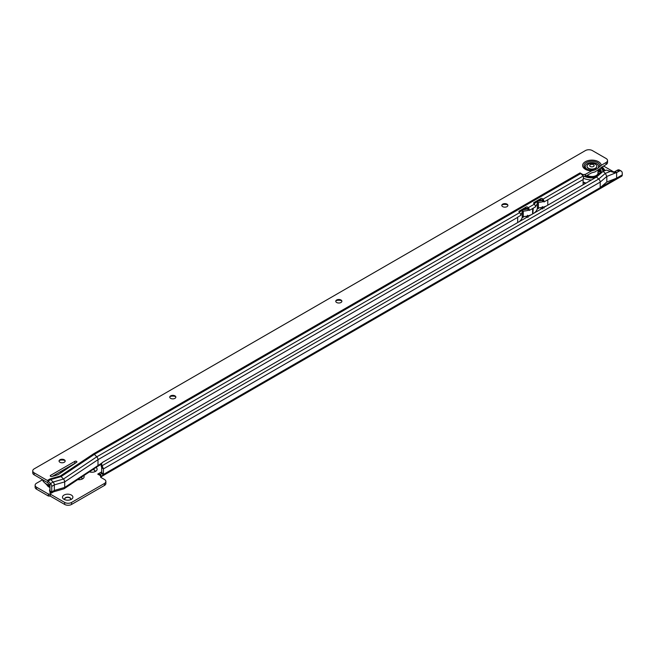 <?xml version="1.0" encoding="UTF-8"?>
<svg xmlns="http://www.w3.org/2000/svg" width="655" height="655" viewBox="0 0 655 655"><rect width="100%" height="100%" fill="white"/><g stroke="black" fill="none" stroke-linecap="round" stroke-linejoin="round"><path stroke-width="0.98" d="M94.623 471.788A3.054 1.768 0 0 0 94.967 470.978A3.054 1.768 0 0 0 94.066 469.733A3.054 1.768 0 0 0 93.149 469.365M64.018 499.315L64.018 499.315A5.199 2.997 180 0 1 64.018 495.065A5.199 2.997 180 0 1 71.37 495.065A5.199 2.997 180 0 1 71.37 499.315A5.199 2.997 180 0 1 64.018 499.315M70.412 499.749A3.054 1.768 0 0 0 70.756 498.938A3.054 1.768 0 0 0 69.856 497.685A3.054 1.768 0 0 0 66.523 497.309A3.054 1.768 0 0 0 64.64 498.938A3.054 1.768 0 0 0 64.976 499.749M94.959 471.101A3.054 1.768 0 0 0 94.066 469.979A3.054 1.768 0 0 0 92.871 469.553M81.99 478.592A3.054 1.768 0 0 0 81.097 477.47A3.054 1.768 0 0 0 81.048 477.438M70.748 499.061A3.054 1.768 0 0 0 69.856 497.939A3.054 1.768 0 0 0 66.63 497.53A3.054 1.768 0 0 0 64.648 499.061M613.276 172.232L615.282 171.43L616.625 172.47L619.384 171.02L617.649 170.022A4.888 2.825 -60 0 1 619.507 170.063L621.235 171.061A4.888 2.825 120 0 0 619.384 171.02L616.625 172.609L614.922 172.781L606.432 170.087L603.116 171.381L605.351 173.362L610.894 171.201M101.779 463.56A4.888 3.455 15 0 0 102.131 465.73L101.681 467.4A4.888 3.455 -165 0 1 101.329 465.23L101.779 463.56A4.888 3.455 15 0 1 102.377 462.479L596.492 177.038L598.727 179.02L605.351 173.362L606.825 176.432L616.625 172.478L616.625 178.168L606.825 181.992L600.201 187.649L622.25 174.918L622.25 173.297A4.888 2.825 120 0 0 621.235 171.061M617.649 170.022L617.059 170.341L618.787 171.233M614.955 171.561L617.059 170.341M101.517 473.565L103.244 474.564L101.607 476.455L100.321 474.376L101.517 473.565A1.834 1.056 120 0 0 101.681 472.746L101.681 467.916L103.408 468.783L102.131 465.73L598.727 179.02A2.817 1.621 60 0 1 600.201 182.09L600.201 187.649L103.244 474.564A1.834 1.056 -60 0 0 103.408 473.745L103.408 468.915A2.817 1.621 -120 0 0 103.408 468.783M96.056 467.424A5.199 2.997 180 0 1 95.581 471.354A5.199 2.997 180 0 1 89.407 471.862M83.774 475.62A5.199 2.997 180 0 1 82.612 478.838A5.199 2.997 180 0 1 77.757 479.64M603.509 166.002L613.882 171.987M42.55 479.755L36.565 483.21A4.888 2.825 0 0 0 35.133 485.208A4.888 2.825 0 0 0 36.565 487.205L48.323 493.993L50.23 494.099L64.665 502.434A4.888 2.825 0 0 0 71.583 502.434L104.448 483.464A4.888 2.825 0 0 0 105.881 481.466A4.888 2.825 0 0 0 104.448 479.468L101.075 477.52A1.834 1.056 180 0 1 100.534 476.766A1.834 1.056 180 0 1 101.066 476.029L97.734 474.105L101.681 471.846M100.321 474.376L97.775 474.105M105.881 481.466L105.881 483.464A4.888 2.825 180 0 1 104.448 485.453L71.583 504.432A4.888 2.825 180 0 1 64.665 504.432L50.23 496.089L48.323 495.991L36.565 489.203A4.888 2.825 180 0 1 35.133 487.205L35.133 485.208M101.066 477.511L101.066 476.029M81.654 479.28A3.054 1.768 0 0 0 81.998 478.469A3.054 1.768 0 0 0 81.245 477.307M101.607 476.455A2.817 1.621 60 0 1 101.541 476.504A2.817 1.621 60 0 1 101.066 476.635M622.25 174.918A2.817 1.621 60 0 1 621.669 176.211L101.541 476.504M101.681 467.4L101.681 467.899M103.408 468.915L600.201 182.09L606.825 176.432L606.825 181.992M603.116 171.381L596.492 177.038M62.2 470.65L62.2 470.65A8.99 5.191 0 0 1 63.158 471.305M62.716 470.356A9.358 5.404 180 0 1 63.609 471.01M62.471 471.764L61.758 472.247M61.897 470.822A8.564 4.945 180 0 1 61.897 470.83A8.564 4.945 180 0 1 62.872 471.502M60.342 471.731A6.362 3.668 0 0 0 60.342 471.723A6.362 3.668 0 0 1 61.365 472.501M65.148 469.979A11.004 6.353 0 0 0 64.403 469.381M64.722 470.265A11.004 6.353 0 0 0 63.879 469.684M60.186 471.813A5.502 3.177 180 0 1 61.038 472.722M59.065 461.145A3.054 1.768 180 0 1 59.949 460.015A3.054 1.768 180 0 1 64.272 460.015L64.272 460.015A3.054 1.768 180 0 1 65.164 461.145M64.829 460.457A5.199 2.997 0 0 0 59.4 460.457M169.743 397.233A3.054 1.768 180 0 1 170.636 396.111A3.054 1.768 180 0 1 174.959 396.111L174.959 396.111A3.054 1.768 180 0 1 175.843 397.233M175.507 396.545A5.199 2.997 0 0 0 170.079 396.545M335.769 301.374A3.054 1.768 180 0 1 336.654 300.252A3.054 1.768 180 0 1 340.985 300.252L340.985 300.252A3.054 1.768 180 0 1 341.869 301.374M341.533 300.686A5.199 2.997 0 0 0 336.105 300.686M501.796 205.514A3.054 1.768 180 0 1 502.68 204.393A3.054 1.768 180 0 1 507.003 204.393L507.003 204.393A3.054 1.768 180 0 1 507.895 205.514M507.559 204.827A5.199 2.997 0 0 0 502.131 204.827M32.75 470.855A4.888 2.825 0 0 0 34.183 472.853L34.183 474.842A4.888 2.825 180 0 1 32.75 472.853L32.75 470.855A4.888 2.825 0 0 1 34.183 468.857L585.431 150.568A4.888 2.825 0 0 1 592.349 150.568L606.104 158.51A4.888 2.825 180 0 1 607.537 160.508L607.537 162.505A4.888 2.825 180 0 1 606.104 164.503L594.953 171.938L591.629 172.855L585.095 176.482A1.834 1.056 0 0 0 583.597 176.555L583.499 176.629M594.797 170.013L598.031 168.147A6.755 3.897 0 0 0 595.804 163.291A6.755 3.897 0 0 0 587.142 163.725A6.755 3.897 0 0 0 586.389 168.728A6.755 3.897 0 0 0 594.797 170.013L591.621 170.865L585.095 174.484A1.834 1.056 0 0 0 583.196 174.729L580.043 172.928A2.817 1.621 60 0 1 580.788 173.526L583.146 175.99A2.817 1.621 60 0 1 583.605 176.555L583.179 179.535A1.834 1.056 120 0 0 583.097 180.109L583.097 184.775M64.272 459.769A3.054 1.768 0 0 0 60.94 459.384A3.054 1.768 0 0 0 59.056 461.014A3.054 1.768 0 0 0 59.949 462.266A3.054 1.768 0 0 0 63.281 462.643A3.054 1.768 0 0 0 65.172 461.014A3.054 1.768 0 0 0 64.272 459.769M174.959 395.866A3.054 1.768 0 0 0 171.626 395.481A3.054 1.768 0 0 0 169.735 397.11A3.054 1.768 0 0 0 170.636 398.355A3.054 1.768 0 0 0 173.968 398.739A3.054 1.768 0 0 0 175.851 397.11A3.054 1.768 0 0 0 174.959 395.866M340.985 300.006A3.054 1.768 0 0 0 337.652 299.622A3.054 1.768 0 0 0 335.761 301.251A3.054 1.768 0 0 0 336.654 302.495A3.054 1.768 0 0 0 339.986 302.88A3.054 1.768 0 0 0 341.877 301.251A3.054 1.768 0 0 0 340.985 300.006M507.003 204.139A3.054 1.768 0 0 0 503.67 203.762A3.054 1.768 0 0 0 501.787 205.392A3.054 1.768 0 0 0 502.68 206.636A3.054 1.768 0 0 0 506.012 207.021A3.054 1.768 0 0 0 507.903 205.392A3.054 1.768 0 0 0 507.003 204.139M50.615 476.341A1.22 0.704 0 0 0 52.023 476.472L56.903 475.063A6.116 3.529 0 0 0 58.794 474.22L76.61 462.324A1.22 0.704 0 0 0 76.913 461.865A1.22 0.704 0 0 0 76.16 461.21A1.22 0.704 0 0 0 74.826 461.366L50.615 475.342A1.22 0.704 0 0 0 50.255 475.841A1.22 0.704 0 0 0 50.615 476.341L50.615 475.342M607.537 160.508A4.888 2.825 180 0 1 606.104 162.505L601.208 165.33L598.031 168.147M34.183 474.842L47.487 482.547L49.846 485.011L50.009 490.955L51.737 492.069A2.817 1.621 60 0 0 51.737 491.938L54.332 490.439L54.332 484.88A2.817 1.621 60 0 0 53.088 482.039L50.73 479.575A2.817 1.621 60 0 0 49.985 478.977L60.358 475.98L93.649 453.759L580.035 172.912M75.325 463.191A1.22 0.704 0 0 0 74.826 463.363L52.203 476.422M34.183 472.853L47.389 480.475A2.817 1.621 60 0 1 48.134 481.073L50.492 483.529A2.817 1.621 60 0 1 51.737 486.378L51.737 491.938M97.415 466.516A2.817 1.621 -120 0 0 97.472 466.483A2.817 1.621 -120 0 0 97.996 465.23L97.996 459.671A2.817 1.621 -120 0 0 96.752 456.822L519.595 212.678A2.817 1.621 60 0 1 520.447 213.931L520.995 215.225L518.08 216.911A15.9 9.178 180 0 1 517.679 217.157L517.679 217.354A2.817 1.621 -120 0 0 517.671 217.149L518.08 216.911M522.068 217.837L524.319 216.535M537.198 209.092L539.45 207.791M60.358 475.98A2.817 1.621 -120 0 1 61.103 476.578L94.394 454.357L96.752 456.822L63.461 479.042L61.103 476.578L50.73 479.575L48.134 481.073L47.487 482.547M532.859 213.776L533.219 208.175A15.9 9.178 180 0 1 532.859 208.388L529.322 210.419L529.093 208.945A2.817 1.621 -120 0 0 528.241 207.684L527.905 207.34A1.22 0.917 23.7 0 0 526.243 206.996L519.325 210.992A1.22 0.917 23.7 0 0 519.259 212.326L519.595 212.678M533.85 203.713L540.293 199.988A1.22 0.917 23.7 0 1 541.955 200.324L542.438 200.831L543.797 200.455A2.817 1.621 -120 0 0 542.946 199.202L542.61 198.85A1.22 0.917 23.7 0 0 540.94 198.514L534.021 202.501A1.22 0.917 23.7 0 0 533.956 203.844L534.3 204.196A2.817 1.621 60 0 1 535.151 205.449L535.692 206.743L533.219 208.175M529.093 208.945L527.733 209.322L527.259 208.814A1.22 0.917 23.7 0 0 525.597 208.478L519.145 212.195M580.788 173.526L94.394 454.357A2.817 1.621 -120 0 0 93.649 453.759M532.228 208.74A15.9 9.178 0 0 0 532.597 208.536L532.597 213.931M520.881 220.694L520.479 220.457A15.9 9.178 180 0 1 518.981 221.791M529.322 210.419L528.847 210.132A15.9 9.178 0 0 1 523.288 211.131L523.288 216.625A15.9 9.178 0 0 0 528.863 215.618L529.273 215.847M528.691 215.667L529.142 215.929M527.733 209.322L528.847 210.132M535.585 212.204L535.299 212.04A15.9 9.178 180 0 1 534.112 213.055M535.528 206.317A15.9 9.178 180 0 0 537.354 203.009L537.354 208.503A1.22 0.704 180 0 1 538.426 207.889A15.9 9.178 0 0 0 543.421 207.046L543.969 207.365M543.241 207.095L543.838 207.439M547.359 200.004A15.9 9.178 0 0 0 547.785 199.767L544.018 201.936L543.797 200.455M544.018 201.936L542.438 200.831M49.592 490.399L50.034 492.585A4.888 1.998 -11.6 0 0 50.46 493.19L50.009 491.004A4.888 1.998 -11.6 0 1 49.592 490.399A4.888 1.998 -11.6 0 1 50.009 489.318M542.258 206.792L542.708 208.978M527.562 215.282L528.004 217.468M583.196 176.039L583.196 174.729M51.737 492.069L50.46 493.19L51.221 493.19L53.751 491.733A2.817 1.621 60 0 1 53.538 491.823L63.912 488.826A2.817 1.621 -120 0 0 64.174 488.704A2.817 1.621 -120 0 0 64.706 487.443L64.706 481.883A2.817 1.621 -120 0 0 63.461 479.042L53.088 482.039L50.492 483.529L49.846 485.011M102.074 462.872L64.706 487.443L54.332 490.439A2.817 1.621 60 0 1 53.751 491.733M542.446 206.677L544.125 208.126M542.438 207.291L542.676 208.11M528.421 215.749L528.831 216.101M527.783 215.921L527.971 216.6M523.288 216.625A1.22 0.704 0 0 0 522.223 217.239A15.9 9.178 180 0 1 520.479 220.457M523.288 211.131A1.22 0.704 0 0 0 522.223 211.745A15.9 9.178 180 0 1 520.758 214.644M537.354 208.503A15.9 9.178 180 0 1 535.299 212.04M528.863 215.618A15.9 9.178 0 0 0 531.172 214.75M543.421 207.046A15.9 9.178 0 0 0 546.311 206.014M547.776 199.767L583.179 179.535M537.354 203.009A1.22 0.704 180 0 1 538.426 202.395A15.9 9.178 0 0 0 543.413 201.56M538.623 200.954A13.452 7.77 0 0 0 542.004 200.373M534.857 203.124A13.452 7.77 180 0 1 534.382 204.286M523.492 209.69A13.452 7.77 0 0 0 527.406 208.97M519.726 211.868A13.452 7.77 180 0 1 519.481 212.556M598.031 170.153L598.031 172.994A6.116 3.529 180 0 1 596.058 175.589A6.116 3.529 180 0 1 592.366 176.514M592.325 176.514A6.116 3.529 180 0 1 591.187 176.498M590.949 176.482A6.116 3.529 180 0 1 590.106 176.367L590.376 176.613A1.433 0.827 180 0 0 589.999 176.784A1.433 0.827 180 0 0 589.852 176.907A1.94 1.94 0 0 1 592.366 176.956M590.081 176.359A6.116 3.529 180 0 1 587.781 175.589A6.116 3.529 180 0 1 587.592 175.491A6.116 3.529 180 0 1 587.338 175.335M599.874 168.793A9.358 5.404 180 0 1 600.774 173.378M598.015 175.736A9.358 5.404 180 0 1 586.274 175.949M598.695 169.743A8.99 5.191 180 0 1 599.407 170.284A8.99 5.191 180 0 1 600.848 172.552M600.348 173.747A8.99 5.191 0 0 0 600.905 171.938A8.99 5.191 0 0 0 599.489 169.146M598.031 170.251L598.785 170.546L598.031 170.84M598.621 171.217L598.785 170.546M598.04 171.741L598.031 171.741A2.571 2.571 0 0 1 598.441 171.553A1.654 0.95 180 0 1 599.145 171.405A1.654 0.95 180 0 1 600.176 171.536L600.062 172.609M587.429 176.383L588.419 176.653M593.831 176.907L594.879 176.768M599.35 174.034L598.408 174.263L599.35 174.034M600.471 173.542L600.471 173.043A1.654 0.95 180 0 1 599.513 173.305A1.654 0.95 180 0 1 598.261 173.084L598.146 174.476A6.362 3.668 0 0 1 597.876 175.016M600.471 173.043L600.438 173.591M597.9 172.887L598.007 171.782A1.654 0.95 180 0 1 598.441 171.553M587.167 175.434A1.654 0.95 180 0 1 586.929 175.696A1.654 0.95 180 0 1 586.479 175.933A1.654 0.95 180 0 1 586.348 175.982M587.224 175.311L587.838 176.555M592.317 176.916L592.341 176.498A1.654 0.95 180 0 1 592.726 177.022M592.341 176.498L593.193 177.333L592.341 176.498M596.975 175.278L597.147 174.934A1.654 0.95 180 0 1 598.081 175.082A1.654 0.95 180 0 1 598.359 175.213A1.654 0.95 180 0 1 598.514 175.311M595.542 175.851A1.654 0.95 180 0 0 595.862 176.449A1.654 0.95 180 0 0 595.952 176.514A1.433 0.827 180 0 1 595.78 175.966L594.806 177.006M598.785 170.783A8.564 4.945 180 0 1 599.464 171.405M589.295 177.079L590.008 176.391A2.571 2.571 0 0 0 589.344 176.834M598.089 172.159A1.433 0.827 180 0 1 598.252 172.028A1.433 0.827 180 0 1 598.613 171.847M589.5 176.858A1.654 0.95 180 0 1 590.098 176.359M600.75 167.844A11.004 6.353 180 0 1 602.911 171.315M601.077 167.467A11.004 6.353 180 0 1 602.928 170.988A11.004 6.353 180 0 1 602.878 171.585M596.959 176.637A11.004 6.353 180 0 1 585.75 176.252M595.379 164.249A4.888 2.825 0 0 0 590.049 163.635A4.888 2.825 0 0 0 587.027 166.247A4.888 2.825 0 0 0 588.46 168.245A4.888 2.825 0 0 0 593.79 168.859A4.888 2.825 0 0 0 596.811 166.247A4.888 2.825 0 0 0 595.379 164.249M590.368 166.501A2.194 1.269 180 0 1 590.368 164.708A2.194 1.269 180 0 1 593.471 164.708A2.194 1.269 180 0 1 593.471 166.501A2.194 1.269 180 0 1 590.368 166.501M587.036 166.37A4.888 2.825 0 0 0 587.027 166.501A4.888 2.825 0 0 0 588.46 168.499A4.888 2.825 0 0 0 593.79 169.105A4.888 2.825 0 0 0 596.811 166.501A4.888 2.825 0 0 0 596.803 166.37M50.009 487.304A9.096 5.256 180 0 1 47.225 484.946M46.792 484.716A9.358 5.404 0 0 0 50.009 487.582M101.681 472.746L103.408 473.745M100.624 475.776L100.231 474.4L101.214 473.835M97.882 474.187L101.681 471.936M36.565 487.205L36.565 489.203M48.323 493.993L48.323 495.991M104.448 483.464L104.448 485.453M71.583 502.434L71.583 504.432M64.665 502.434L64.665 504.432M50.23 494.099L50.23 496.089M50.017 494.042L50.017 496.04M48.535 494.042L48.535 496.04M50.009 486.337A8.49 4.904 180 0 1 49.1 485.748M613.317 172.232L616.543 172.502M42.559 479.681A13.452 7.77 0 0 0 46.333 483.955A13.452 7.77 0 0 0 50.009 485.461M65.819 469.537A11.986 6.918 0 0 0 65.099 468.98M597.884 168.245A6.689 3.864 0 0 0 595.845 163.373A6.689 3.864 0 0 0 587.191 163.766A6.689 3.864 0 0 0 586.503 168.769A6.689 3.864 0 0 0 594.953 169.94M599.759 166.509A7.925 4.577 0 0 0 595.477 161.752A7.925 4.577 0 0 0 586.315 162.604A7.925 4.577 0 0 0 584.841 167.893A7.925 4.577 0 0 0 593.078 170.365M601.208 165.33A9.293 5.363 0 0 0 595.338 160.508A9.293 5.363 0 0 0 585.349 161.703A9.293 5.363 0 0 0 583.277 167.475A9.293 5.363 0 0 0 591.621 170.865M47.389 480.475L49.985 478.977M51.737 486.378L54.332 484.88L64.706 481.883L97.996 459.671L517.679 217.354L517.679 222.544M527.594 209.166L528.241 207.684L534.3 204.196M542.299 200.676L542.946 199.202L583.146 175.99M547.785 199.971L547.785 205.162M585.414 174.443L585.414 176.441M606.104 162.505L606.104 164.503M540.776 207.619L541.071 209.035M526.112 216.273L526.366 217.525M541.955 200.324L542.61 198.85M527.259 208.814L527.905 207.34M525.597 208.478L526.243 206.996M518.965 211.811L519.325 210.992M540.293 199.988L540.94 198.514M533.669 203.32L534.021 202.501M74.826 463.363L74.826 461.366M585.095 174.484L585.095 176.482M522.223 211.745L522.223 217.239M538.426 202.395L538.426 207.889M601.732 167.025A11.986 6.918 180 0 1 603.902 171.07M595.551 177.587A11.986 6.918 180 0 1 584.497 176.424M591.449 179.953A13.452 7.77 180 0 1 583.228 178.119M586.045 183.072A13.452 7.77 180 0 1 583.097 181.951M50.009 486.043L46.644 484.634L43.181 481.343L42.526 479.665M66.286 469.217L65.557 468.71M101.64 464.084L97.439 466.499M64.174 488.704L97.472 466.483M598.531 175.294A2.571 2.571 0 0 0 598.081 175.082M598.408 174.263L598.408 175.163M596.197 175.515A1.94 1.94 0 0 0 595.706 175.933M598.236 175.548A1.94 1.94 0 0 0 596.255 175.483M597.532 174.394A1.94 1.94 0 0 0 597.909 174.975M600.807 172.396A1.94 1.94 0 0 0 598.031 172.208M602.223 166.738L605.138 170.595M585.398 183.449L583.097 182.467"/></g></svg>
